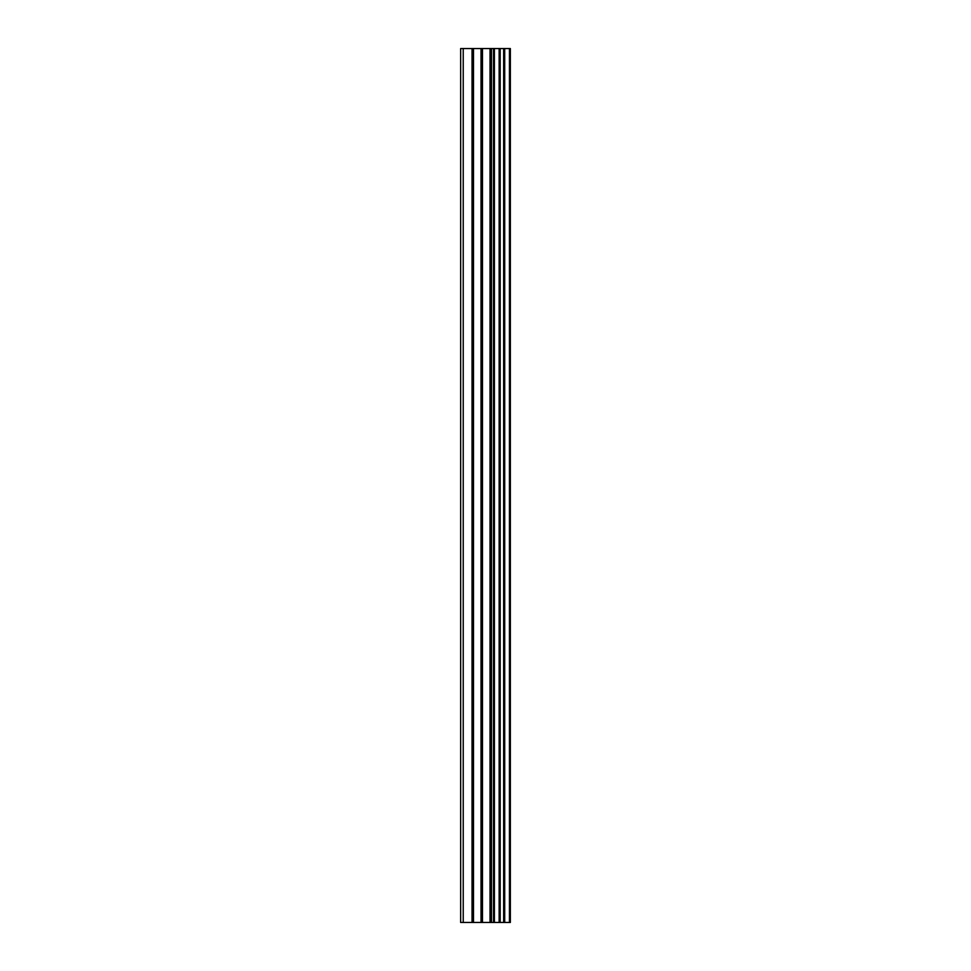 <?xml version="1.0" encoding="UTF-8"?>
<svg xmlns="http://www.w3.org/2000/svg" width="971" height="971" viewBox="0 0 971 971"><rect width="100%" height="100%" fill="white"/><g stroke="black" fill="none" stroke-linecap="round" stroke-linejoin="round"><path stroke-width="1.46" d="M481.033 922.45L510.345 922.45L510.345 48.55L460.655 48.55L460.655 922.45L481.033 922.45L481.033 48.55M499.458 48.55L499.458 922.45L499.434 48.55M510.006 922.45L510.006 48.55M509.435 922.45L509.435 48.55M494.397 922.45L494.397 48.55M493.535 922.45L493.535 48.55M463.228 922.45L463.228 48.55M504.702 922.45L504.702 48.55M504.41 922.45L504.41 48.55M504.362 922.45L504.362 48.55M503.646 922.45L503.646 48.55M500.186 922.45L500.186 48.55M499.143 922.45L499.143 48.55M491.484 922.45L491.484 48.55M490.027 922.45L490.027 48.55M482.478 922.45L482.478 48.55M473.496 922.45L473.496 48.55M472.04 922.45L472.04 48.55"/></g></svg>
